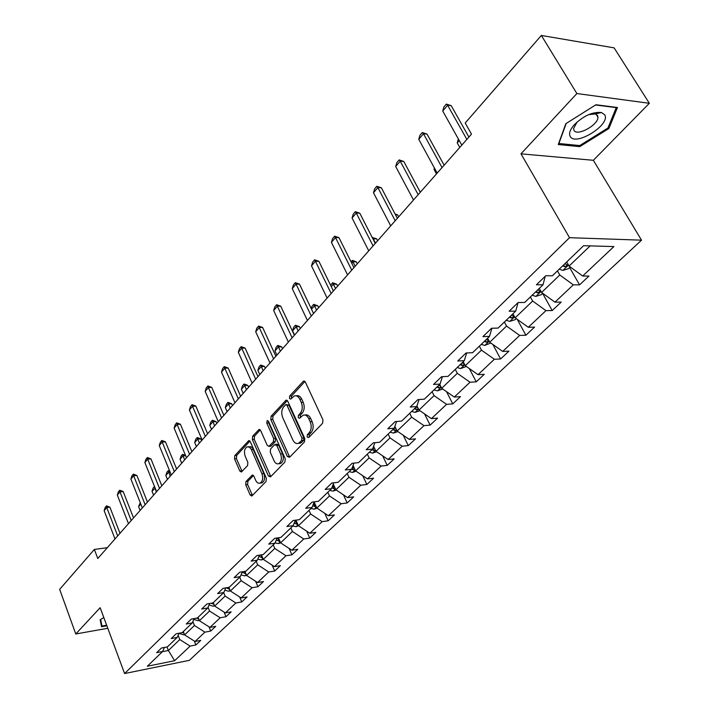 <?xml version="1.0" encoding="UTF-8"?>
<svg xmlns="http://www.w3.org/2000/svg" width="709" height="709" viewBox="0 0 709 709"><rect width="100%" height="100%" fill="white"/><g stroke="black" fill="none" stroke-linecap="round" stroke-linejoin="round"><path stroke-width="1.06" d="M307.148 437.019L308.725 437.559L322.595 423.291L322.932 419.808L305.384 382.116L303.647 381.087L303.142 381.442L289.697 396.03L289.476 398.414L290.672 399.14L294.288 395.95C296.504 395.294 298.347 396.402 299.818 399.273L301.254 402.384C302.858 406.674 302.513 410.334 300.226 413.356L298.48 415.208L298.259 417.592L299.49 418.337L303.071 415.217C305.34 414.543 307.227 415.678 308.743 418.629L310.196 421.775C311.818 426.118 311.473 429.787 309.151 432.782L307.378 434.617L307.148 437.019M305.021 415.075C307.281 414.402 309.168 415.536 310.684 418.478L312.128 421.625C313.759 425.958 313.413 429.627 311.091 432.623L309.319 434.449L309.204 437.072M304.959 381.469L291.629 395.914L291.47 398.414M296.247 395.817C298.454 395.179 300.288 396.287 301.759 399.149L303.186 402.251C304.799 406.541 304.453 410.192 302.167 413.214L300.421 415.057L300.279 417.619M245.988 481.508L245.713 484.734L250.117 494.953L251.784 496.052L266.043 481.5L266.336 478.212L250.321 441.716L248.708 440.67L234.794 455.603L234.528 458.812L239.766 470.971L241.379 472.034L247.574 465.6L247.849 462.357L245.208 456.286C243.807 451.819 244.428 448.664 247.069 446.83L249.444 447.14L251.181 449.178L261.913 473.647C263.34 478.123 262.738 481.278 260.097 483.113C258.306 483.644 256.818 482.678 255.621 480.206L253.875 476.191L252.218 475.11L245.988 481.508L247.884 481.305L247.609 484.522L252.484 495.458M100.155 607.693L75.766 633.988L59.662 589.356L94.368 549.44L97.78 558.515L471.494 134.134L465.201 123.012L541.348 35.45L576.878 93.544L520.973 153.835L569.522 237.692L124.598 673.55L100.155 607.693M287.384 456.49L289.564 457.287L304.453 441.955L304.781 438.534L287.73 401.223L286.037 400.186L271.104 416.201L270.811 419.542L287.384 456.49L289.316 456.304L289.804 457.039M284.912 462.073L270.537 476.873L268.436 476.058L252.36 439.509L252.643 436.239L259.007 429.503L260.646 430.54L267.213 445.332L268.888 446.395L273.355 441.813L273.656 438.49L266.752 423.034L267.266 420.49L268.427 421.217L285.222 458.723L284.912 462.073M75.766 633.988L107.795 628.271M520.973 153.835L593.353 160.296L649.338 103.292L576.878 93.544M649.338 103.292L614.118 47.866L541.348 35.45M164.444 647.432L162.609 651.5L156.662 652.67L161.466 648.017L167.43 646.856L177.206 637.426L171.223 638.57L176.178 633.766L182.178 632.641L192.254 622.919L186.228 624.026L191.333 619.081L197.377 617.991L207.772 607.967L201.702 609.04L206.966 603.944L213.046 602.88L223.769 592.538L217.663 593.584L223.096 588.319L229.22 587.291L240.289 576.621L234.138 577.622L239.748 572.19L245.908 571.197L257.34 560.181L251.146 561.138L256.942 555.528L263.145 554.589L274.959 543.2L268.72 544.113L274.711 538.317L280.959 537.413L293.163 525.653L286.888 526.512L293.083 520.512L299.366 519.67L311.995 507.493L305.685 508.309L312.093 502.105L318.412 501.307L331.484 488.714L325.13 489.467L331.768 483.042L338.131 482.306L351.655 469.261L345.274 469.961L352.143 463.305L358.541 462.631L372.562 449.116L366.145 449.745L373.271 442.841L379.696 442.239L394.231 428.227L387.779 428.785L395.17 421.625L401.631 421.093L416.706 406.558L410.227 407.037L417.902 399.61L424.39 399.149L440.041 384.056L433.536 384.455L441.512 376.736L448.026 376.373L464.289 360.686L457.757 360.996L466.043 352.976L472.575 352.701L489.494 336.394L482.935 336.607L491.559 328.258L498.117 328.081L515.709 311.118L509.142 311.224L518.111 302.53L524.687 302.459L543.014 284.796L536.429 284.788L545.779 275.73L552.373 275.783L583.587 245.695L613.905 246.572L582.665 276.023L588.931 276.067L579.563 284.858L573.306 284.85L554.943 302.158L561.2 302.096L552.205 310.542L545.948 310.639L528.311 327.274L534.559 327.106L525.901 335.224L519.662 335.428L502.69 351.425L508.92 351.159L500.598 358.976L494.368 359.268L478.034 374.671L484.256 374.317L476.235 381.841L470.023 382.222L454.292 397.058L460.487 396.623L452.759 403.873L446.573 404.334L431.409 418.629L437.586 418.115L430.133 425.116L423.964 425.648L409.341 439.438L415.492 438.853L408.295 445.606L402.163 446.209L388.045 459.512L394.169 458.865L387.22 465.388L381.114 466.052L367.484 478.903L373.572 478.194L366.863 484.486L360.784 485.213L347.614 497.629L353.676 496.867L347.188 502.956L341.135 503.736L328.4 515.744L334.435 514.929L328.161 520.814L322.143 521.647L309.824 533.265L315.824 532.397L309.753 538.096L303.762 538.973L291.842 550.219L297.807 549.307L291.922 554.828L285.975 555.75L274.427 566.633L280.356 565.685L274.658 571.029L268.746 571.995L257.553 582.541L263.447 581.548L257.925 586.733L252.049 587.734L241.202 597.962L247.06 596.934L241.707 601.959L235.858 602.996L225.347 612.913L231.161 611.849L225.967 616.724L220.162 617.796L209.953 627.421L215.74 626.331L210.697 631.063L204.928 632.153L195.019 641.494L200.762 640.387L195.87 644.977L190.136 646.103L174.644 660.708L147.321 666.247L162.609 651.5M569.522 237.692L641.521 240.165L189.356 660.345L124.598 673.55M192.866 621.536L194.443 625.489L184.624 634.909L183.303 631.559M184.624 634.909L195.019 641.494M194.443 625.489L204.928 632.153M179.085 633.226L177.206 637.426M208.056 607.321L209.545 611.007L199.424 620.712L198.068 617.317M199.424 620.712L209.953 627.421M209.545 611.007L220.162 617.796M194.177 618.567L192.254 622.919M223.69 592.627L225.099 596.074L214.676 606.08L213.285 602.65M214.676 606.08L225.347 612.913M225.099 596.074L235.858 602.996M209.731 603.456L207.772 607.967M239.695 577.197L241.149 580.68L230.398 590.996L228.892 587.344M230.398 590.996L241.202 597.962M241.149 580.68L252.049 587.734M225.772 587.867L223.769 592.538M256.206 561.28L257.704 564.807L246.608 575.442L244.897 571.365M246.608 575.442L257.553 582.541M257.704 564.807L268.746 571.995M242.327 571.773L240.289 576.621M273.24 544.849L274.782 548.42L263.331 559.401L261.391 554.855M263.331 559.401L274.427 566.633M274.782 548.42L285.975 555.75M259.423 555.147L257.34 560.181M275.083 542.881L278.415 543.599L280.604 542.837L278.407 537.785M291.842 550.219L280.596 542.837L292.418 531.493L290.841 527.895M292.418 531.493L303.762 538.973M277.077 537.971L274.959 543.2M309.009 510.374L310.648 514.016L298.427 525.732L295.954 520.131M298.427 525.732L309.824 533.265M310.648 514.016L322.143 521.647M295.325 520.211L293.163 525.653M327.797 492.259L329.481 495.946L316.852 508.061L314.131 502.016M316.852 508.061L328.4 515.744M329.481 495.946L341.135 503.736M314.202 501.839L311.995 507.493M347.233 473.532L348.961 477.254L335.898 489.786L333.257 484.034M335.898 489.786L347.614 497.629M348.961 477.254L360.784 485.213M333.726 482.82L331.484 488.714M367.333 454.15L369.123 457.917L355.608 470.882L353.064 465.459M355.608 470.882L367.484 478.903M369.123 457.917L381.114 466.052M353.933 463.119L351.655 469.261M388.151 434.085L389.994 437.887L376 451.314L373.581 446.262M376 451.314L388.045 459.512M389.994 437.887L402.163 446.209M374.866 442.691L372.562 449.116M409.722 413.294L411.628 417.14L397.12 431.054L394.86 426.419M397.12 431.054L409.341 439.438M411.628 417.14L423.964 425.648M396.57 421.509L394.231 428.227M432.082 391.731L434.05 395.631L419.01 410.059L416.936 405.885M419.01 410.059L431.409 418.629M434.05 395.631L446.573 404.334M419.072 399.522L416.706 406.558M455.284 369.371L457.314 373.315L441.707 388.284L439.722 384.375M441.707 388.284L454.292 397.058M457.314 373.315L470.023 382.222M442.434 376.683L440.041 384.056M479.364 346.16L481.464 350.14L465.264 365.684L463.207 361.732M465.264 365.684L478.034 374.671M481.464 350.14L494.368 359.268M466.69 352.949L464.289 360.686M504.383 322.046L506.554 326.069L489.724 342.225L487.597 338.22M489.724 342.225L502.69 351.425M506.554 326.069L519.662 335.428M491.895 328.249L489.494 336.394M530.385 296.974L532.645 301.041L515.142 317.836L512.935 313.795M515.142 317.836L528.311 327.274M532.645 301.041L545.948 310.639M518.102 302.548L515.709 311.118M557.442 270.882L559.791 275.003L541.57 292.48L539.283 288.395M541.57 292.48L554.943 302.158M559.791 275.003L573.306 284.85M545.239 276.253L543.014 284.796M590.145 245.881L569.079 266.088L566.713 261.958M569.079 266.088L582.665 276.023M593.353 160.296L641.521 240.165M107.325 547.676L94.368 549.44M162.432 651.677L168.361 650.507L179.785 639.553L178.136 635.353M166.978 646.945L168.361 650.507L174.644 660.708M179.785 639.553L190.136 646.103M569.637 267.532L579.563 284.858M542.624 293.402L552.205 310.542M517.224 319.334L525.901 335.224M492.844 344.441L500.598 358.976M469.287 368.512L476.235 381.841M446.519 391.634L452.759 403.873M424.514 413.861L430.133 425.116M403.235 435.246L408.295 445.606M382.656 455.843L387.22 465.388M362.733 475.695L366.863 484.486M343.448 494.847L347.188 502.956M324.775 513.325L328.161 520.814M249.213 440.626L248.708 440.67M306.678 531.183L309.753 538.096M289.139 548.447L291.922 554.828M272.132 565.135L274.658 571.029M255.639 581.291L257.925 586.733M239.624 596.943L241.707 601.959M224.079 612.106L225.967 616.724M208.987 626.8L210.697 631.063M194.319 641.051L195.87 644.977M579.767 146.639L608.88 128.524L617.459 107.511L595.941 104.746L565.844 123.676L558.258 144.539L579.767 146.639L579.076 145.496M103.824 617.592L100.146 619.737L101.582 626.729L106.873 625.79M287.313 400.585L273.027 416.059L272.735 419.391L289.316 456.304M301.715 440.466L301.937 438.082L287.021 405.362L285.824 404.635L283.697 406.806C281.491 409.793 281.163 413.391 282.723 417.61L292.808 439.89C294.306 442.868 296.194 444.02 298.454 443.347L301.715 440.466L303.647 440.298L303.877 437.914L301.937 438.082M286.241 404.609L288.953 405.229L303.877 437.914M298.551 443.338L300.386 443.169L301.804 442.203L299.872 442.372M303.647 440.298L301.804 442.203M260.247 429.911L254.549 436.079L254.265 439.35L270.82 476.581M269.801 446.058L271.228 445.926L275.278 441.645L275.571 438.322L268.667 422.883L266.752 423.034M268.498 421.368L268.667 422.883M274.091 460.832C275.314 463.314 276.847 464.28 278.681 463.73C281.438 461.834 282.076 458.608 280.604 454.044L276.767 445.456L274.631 444.685L270.581 448.957L270.289 452.271L274.091 460.832M279.186 463.686L280.604 463.535C283.361 461.648 283.999 458.422 282.528 453.857L280.604 454.044M275.606 444.33L276.989 444.206L278.69 445.279L282.528 453.857M253.432 475.491L247.884 481.305M260.699 483.051L262.002 482.909C264.643 481.074 265.246 477.919 263.828 473.444L261.913 473.647M248.416 446.705L251.021 446.776L252.838 448.575L263.828 473.444M249.931 441.087L236.691 455.426L236.416 458.634L242.079 471.441M608.189 127.407L608.88 128.524M570.249 266.947L568.423 268.693L562.813 270.413L559.233 269.163M562.733 265.786L564.745 266.744L567.572 265.193L564.958 263.651M461.816 145.123L442.726 111.021L443.878 106.988L446.333 104.09L447.627 105.233L451.19 105.65L468.906 137.067M442.726 111.021L447.627 105.233L466.859 139.398M446.333 104.09L451.19 105.65M542.722 293.313L541.286 294.687L535.756 296.406L532.202 295.219M535.57 291.975L537.555 292.888L540.302 291.417L537.697 289.919M459.255 140.559L457.234 142.872L459.786 147.437M457.234 142.872L458.351 138.946M516.267 318.651L515.195 319.67L509.744 321.39L506.226 320.264M509.461 317.145L511.428 318.031L514.105 316.613L511.508 315.168M434.723 168.565L434.005 169.38L436.469 173.9M434.005 169.38L434.404 167.98M437.187 173.085L418.762 139.31L419.914 135.322L422.272 132.539L423.477 133.735L427.022 134.081L444.126 165.206M418.762 139.31L423.477 133.735L442.035 167.581M422.272 132.539L427.022 134.081M413.507 199.982L395.693 166.526L396.854 162.591L399.123 159.915L400.239 161.165L403.767 161.439L420.295 192.272M395.693 166.526L400.239 161.165L418.168 194.683M399.123 159.915L403.767 161.439M604.724 114.84L601.471 112.509C592.352 111.685 583.09 115.984 573.696 125.404C569.903 130.013 568.733 133.691 570.204 136.438C575.38 146.745 610.928 124.633 604.724 114.84M577.135 121.939L573.554 128.577L573.98 130.341C576.966 136.669 598.334 125.014 597.962 117.242L597.581 115.549L595.338 113.963L588.683 114.61M595.569 104.985L616.245 107.635L607.95 128.001L579.732 145.567L558.896 143.51L566.19 123.455M106.66 625.232L101.999 626.056L100.651 619.444M100.749 622.688L101.999 626.056M490.832 343.014L484.726 345.425L481.225 344.361M484.344 341.357L486.285 342.208L488.891 340.852L486.312 339.451M420.446 192.095L419.125 190.092M390.703 225.879L373.483 192.742L374.636 188.86L376.825 186.272L377.862 187.575L381.371 187.788L397.35 218.328M373.483 192.742L377.862 187.575L395.197 220.774M376.825 186.272L381.371 187.788M466.362 366.456L460.637 368.565L457.172 367.554M464.253 363.735L462.064 362.831M460.168 364.665L462.091 365.481L464.59 364.382M398.653 216.857L397.616 214.88L395.498 214.783M395.037 213.896L397.616 214.88M368.742 250.818L352.072 218.009L353.224 214.171L355.333 211.681L356.29 213.028L359.782 213.187L375.247 243.426M352.072 218.009L356.29 213.028L373.067 245.908M355.333 211.681L359.782 213.187M442.788 389.037L437.426 390.854L433.988 389.897M440.617 386.139L438.711 385.35M436.877 387.114L438.782 387.903L441.087 387.052M372.198 237.471L376.603 238.791L372.996 239.022M377.613 240.75L376.603 238.791M375.54 243.098L372.322 237.329M347.561 274.87L331.431 242.372L332.583 238.578L334.613 236.177L335.499 237.568L338.973 237.675L353.942 267.621M331.431 242.372L335.499 237.568L351.735 270.129M334.613 236.177L338.973 237.675M419.985 410.733L415.049 412.354L411.645 411.433M417.867 407.755L416.192 407.046M414.428 408.747L416.316 409.51L418.407 408.854M350.99 261.718L352.674 260.442L356.317 261.878L353.02 261.825L351.761 263.261M357.292 263.819L356.317 261.878M355.2 266.194L352.125 260.433M397.926 431.613L393.468 433.084L390.092 432.215M395.923 428.599L394.337 427.899M392.777 429.627L394.638 430.354L396.535 429.849M330.589 285.248L332.601 282.758L336.713 284.194L333.434 284.185L331.28 286.64M337.661 286.117L336.713 284.194M335.552 288.51L332.601 282.758M376.647 451.757L372.624 453.104L369.283 452.271M374.76 448.726L373.005 447.884M371.879 449.772L373.723 450.481L375.416 450.1M311.216 308.61L311.871 306.465L313.724 304.347L317.756 305.765L314.495 305.801L311.508 309.213M318.678 307.671L317.756 305.765M316.551 310.09L313.724 304.347M356.104 471.219L352.497 472.433L349.183 471.645M354.332 468.162L352.426 467.178M351.673 469.216L353.516 469.916L355.023 469.633M300.315 328.524L299.42 326.645L296.176 326.716L292.578 330.819L294.563 335.047M292.578 330.819L293.668 327.283L295.458 325.227L299.42 326.645M298.17 330.961L295.458 325.227M336.261 490.025L333.044 491.115L329.765 490.371M334.595 486.941L332.574 485.825M331.821 487.827L333.992 488.696L335.313 488.492M282.536 348.713L281.668 346.843L278.442 346.958L274.968 350.928L276.891 355.12M274.968 350.928L276.04 347.428L277.777 345.443L281.668 346.843M280.383 351.159L277.777 345.443M317.091 508.211L314.238 509.186L310.985 508.477M315.523 505.1L313.413 503.86M312.651 505.818L316.249 506.722M265.317 368.263L264.484 366.411L261.267 366.553L257.899 370.399L259.778 374.556M257.899 370.399L258.98 366.943L260.664 365.02L264.484 366.411M263.154 370.718L260.664 365.02M298.542 525.812L296.034 526.672L292.808 525.989M297.08 522.675L294.891 521.31M294.129 523.224L297.815 524.341M248.637 387.203L247.822 385.368L244.632 385.545L241.37 389.276L243.196 393.389M241.37 389.276L242.443 385.856L244.073 383.994L247.822 385.368M246.466 389.666L244.073 383.994M279.231 539.682L276.989 538.211M276.226 540.081L279.966 541.392M232.472 405.566L231.675 403.749L228.511 403.953L225.338 407.569L227.119 411.645M225.338 407.569L226.41 404.192L227.988 402.384L231.675 403.749M230.292 408.038L227.988 402.384M263.296 559.312L261.346 559.986L257.766 559.144M261.949 556.157L260.168 555.041M258.9 556.405L262.693 557.894M216.786 423.37L216.015 421.571L212.868 421.811L209.793 425.311L211.521 429.353M209.793 425.311L210.857 421.979L212.39 420.224L216.015 421.571M214.605 425.852L212.39 420.224M246.537 575.274L244.809 575.876L241.007 574.91M245.208 572.119L244.118 571.489M242.141 572.225L245.943 573.873M201.569 440.652L200.815 438.871L197.687 439.128L194.709 442.531L196.393 446.537M194.709 442.531L195.764 439.234L197.253 437.533L200.815 438.871M199.38 443.143L197.253 437.533M230.292 590.748L228.777 591.279L224.78 590.198M226.171 587.805L229.716 589.356M185.625 455.701L182.957 455.949L180.068 459.255L181.708 463.216M180.068 459.255L181.114 455.984L182.567 454.327L185.501 455.4M184.606 459.919L182.567 454.327M214.543 605.752L213.223 606.222L209.049 605.025M211.087 603.217L213.976 604.36M170.151 472.123L168.653 472.274L165.844 475.482L167.439 479.408M165.844 475.482L166.89 472.256L168.29 470.652L169.69 471.015M170.257 476.209L168.29 470.652M199.264 620.313L198.13 620.721L193.805 619.409M196.499 618.151L198.617 618.904L198.006 617.379M155.156 488.102L152.018 491.257L153.578 495.148M152.018 491.257L153.064 488.067L154.518 486.498M156.326 492.037L154.429 486.507M184.437 634.449L183.471 634.794L179.014 633.385M182.275 632.543L183.879 633.04M140.807 504.064L138.592 506.598L140.107 510.445M138.592 506.598L140.267 502.699M327.133 298.064L311.499 265.884L312.651 262.144L314.61 259.822L315.434 261.249L318.882 261.302L333.39 290.965M311.499 265.884L315.434 261.249L331.165 293.491M314.61 259.822L318.882 261.302M307.422 320.459L292.259 288.598L293.411 284.894L295.298 282.652L296.061 284.114L299.49 284.123L313.555 313.493M292.259 288.598L296.061 284.114L311.304 316.037M295.298 282.652L299.49 284.123M288.377 342.084L273.674 310.533L274.817 306.882L276.643 304.71L277.343 306.208L280.746 306.173L294.386 335.251M273.674 310.533L277.343 306.208L292.135 337.812M276.643 304.71L280.746 306.173M269.969 362.981L255.701 331.741L256.835 328.134L258.608 326.043L259.246 327.558L262.631 327.478L275.872 356.281M255.701 331.741L259.246 327.558L273.603 358.86M258.608 326.043L262.631 327.478M252.174 383.197L238.313 352.258L239.447 348.695L241.157 346.666L241.742 348.208L245.11 348.092L257.97 376.612M238.313 352.258L241.742 348.208L255.683 379.209M241.157 346.666L245.11 348.092M234.954 402.747L221.492 372.119L222.617 368.591L224.274 366.633L224.815 368.201L228.156 368.051L240.643 396.287M221.492 372.119L224.815 368.201L238.348 398.892M224.274 366.633L228.156 368.051M218.283 421.678L205.193 391.35L206.319 387.858L207.923 385.962L208.411 387.548L211.734 387.371L223.876 415.332M205.193 391.35L208.411 387.548L221.571 417.938M207.923 385.962L211.734 387.371M202.136 440.014L189.409 409.979L190.526 406.532L192.086 404.688L192.529 406.301L195.826 406.08L207.631 433.775M189.409 409.979L192.529 406.301L205.326 436.389M192.086 404.688L195.826 406.08M186.494 457.775L174.113 428.032L175.22 424.629L176.727 422.848L177.135 424.469L180.405 424.221L191.891 451.642M174.113 428.032L177.135 424.469L189.578 454.265M176.727 422.848L180.405 424.221M171.321 475.003L159.268 445.553L160.376 442.177L161.838 440.449L162.201 442.088L165.454 441.822L176.63 468.977M159.268 445.553L162.201 442.088L174.317 471.6M161.838 440.449L165.454 441.822M156.609 491.709L144.875 462.543L145.974 459.21L147.392 457.527L147.72 459.184L150.946 458.891L161.829 485.78M144.875 462.543L147.72 459.184L159.516 488.404M147.392 457.527L150.946 458.891M142.332 507.919L130.899 479.036L131.989 475.739L133.372 474.108L133.655 475.774L136.864 475.455L147.472 502.087M130.899 479.036L133.655 475.774L145.159 504.719M133.372 474.108L136.864 475.455M128.471 523.659L117.322 495.05L118.412 491.798L119.75 490.211L120.007 491.886L123.189 491.541L133.531 517.924M117.322 495.05L120.007 491.886L131.218 520.548M119.75 490.211L123.189 491.541M115.009 538.946L104.143 510.613L105.224 507.387L106.518 505.854L106.749 507.538L109.904 507.174L119.989 533.301M104.143 510.613L106.749 507.538L117.676 535.924M106.518 505.854L109.904 507.174M311.091 432.623L309.151 432.782M312.128 421.625L310.196 421.775M310.684 418.478L308.743 418.629M300.421 415.057L298.48 415.208M302.167 413.214L300.226 413.356M303.186 402.251L301.254 402.384M301.759 399.149L299.818 399.273M291.629 395.914L289.697 396.03M304.835 381.353L303.142 381.442M309.319 434.449L307.378 434.617M272.735 419.391L270.811 419.542M273.027 416.059L271.104 416.201M287.145 400.425L285.559 400.523M288.953 405.229L287.021 405.362M270.342 475.845L268.436 476.058M254.265 439.35L252.36 439.509M254.549 436.079L252.643 436.239M260.017 429.689L258.572 429.814M271.228 445.926L269.314 446.103M275.278 441.645L273.355 441.813M275.571 438.322L273.656 438.49M278.69 445.279L276.767 445.456M253.148 475.243L251.828 475.384M253.308 449.471L251.403 449.648M241.663 470.776L239.766 470.971M236.416 458.634L234.528 458.812M236.691 455.426L234.794 455.603M249.683 440.847L248.283 440.971M252.023 494.731L250.117 494.953M247.609 484.522L245.713 484.734M562.955 270.368L568.494 265.06M563.682 264.882L564.745 266.744M535.898 296.362L541.002 291.461M536.527 291.053L537.555 292.888M509.886 321.345L514.592 316.826M510.436 316.205L511.428 318.031M484.859 345.38L489.192 341.224M485.328 340.4L486.285 342.208M460.77 368.52L464.749 364.701M461.169 363.699L462.091 365.481M437.559 390.819L441.211 387.309M437.887 386.139L438.782 387.903M415.182 412.31L418.532 409.093M415.447 407.772L416.316 409.51M393.592 433.048L396.659 430.097M393.805 428.635L394.638 430.354M372.757 453.06L375.548 450.375M372.783 448.505L373.723 450.481M352.621 472.389L355.165 469.952M352.346 467.399L353.516 469.916M333.168 491.08L335.481 488.864M332.725 485.94L333.992 488.696M314.362 509.151L316.444 507.148M313.83 502.778L314.282 502.344M313.945 504.259L315.115 506.855M296.158 526.627L298.028 524.828M295.033 520.947L295.875 520.14M295.768 521.975L296.849 524.421M278.531 543.555L280.215 541.942M278.167 539.124L279.169 541.428M261.47 559.95L262.959 558.515M261.107 555.714L262.046 557.903M244.924 575.832L246.245 574.574M244.578 571.782L245.447 573.865M228.892 591.235L230.044 590.136M228.564 587.398L229.362 589.339M213.329 606.177L214.331 605.22M213.134 602.801L213.763 604.343M198.236 620.676L199.087 619.861M183.578 634.759L184.287 634.076M304.294 381.052L303.647 381.087M286.631 400.151L286.037 400.186M300.386 443.169L298.454 443.347M259.538 429.459L259.007 429.503M270.803 446.227L268.888 446.395M280.604 463.535L278.681 463.73M252.705 475.057L252.218 475.11M262.002 482.909L260.097 483.113M576.399 122.763L573.696 125.404M595.338 113.963L601.471 112.509M596.118 114.246L597.962 117.242"/></g></svg>
